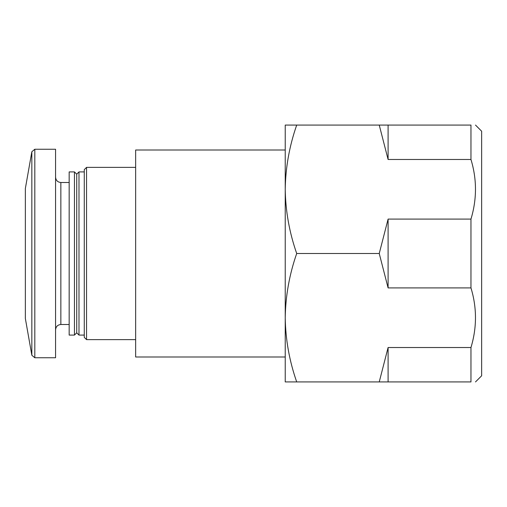 <?xml version="1.0" encoding="UTF-8"?>
<svg xmlns="http://www.w3.org/2000/svg" width="507" height="507" viewBox="0 0 507 507"><rect width="100%" height="100%" fill="white"/><g stroke="black" fill="none" stroke-linecap="round" stroke-linejoin="round"><path stroke-width="0.76" d="M388.096 159.477L470.965 159.477C476.973 179.275 476.973 199.15 470.965 219.094L388.096 219.094L379.242 253.5L296.703 253.5C289.383 274.483 285.561 295.892 285.232 317.712L285.232 381.929L296.703 381.929C289.377 360.959 285.549 339.557 285.232 317.712L285.232 356.998L135.648 356.998L135.648 150.002L285.232 150.002L285.232 189.288C285.561 167.462 289.383 146.054 296.703 125.071L379.242 125.071L388.096 159.477L388.096 125.071L379.242 125.071M475.496 381.929L481.65 375.776L481.65 131.224L475.496 125.071M135.648 339.62L86.545 339.62L86.545 167.38L135.648 167.38M86.545 339.62L84.276 337.358L84.276 169.642L86.545 167.38M84.276 335.089L78.991 335.089L78.991 171.911L84.276 171.911M78.991 335.089L76.722 332.826L76.722 174.174L78.991 171.911M74.453 335.089L74.453 171.911L69.167 171.911L69.167 335.089L74.453 335.089L76.722 332.826M34.812 357.752L55.567 357.752L55.567 149.248L34.812 149.248L31.84 151.745L31.84 355.255L34.812 357.752L34.812 149.248M31.84 355.255L25.35 318.472L25.35 188.528L31.84 151.745M379.242 253.5L388.096 287.906L470.965 287.906C476.973 307.705 476.973 327.579 470.965 347.523L470.965 381.929C476.967 381.929 476.967 381.929 470.965 381.929L388.096 381.929L388.096 347.523L379.242 381.929L388.096 381.929M296.703 381.929L379.242 381.929M470.965 347.523L388.096 347.523M296.703 253.5C289.377 232.529 285.549 211.127 285.232 189.288L285.232 125.071L296.703 125.071M470.965 159.477L470.965 125.071C476.967 125.071 476.967 125.071 470.965 125.071L388.096 125.071M470.965 287.906L470.965 219.094M388.096 287.906L388.096 219.094M285.232 317.712L285.232 189.288M69.167 324.512L60.859 324.512L60.859 182.488C57.671 182.203 55.909 180.441 55.567 177.197M76.722 174.174L74.453 171.911M69.167 182.488L60.859 182.488M60.859 324.512C57.671 324.797 55.909 326.559 55.567 329.803"/></g></svg>
